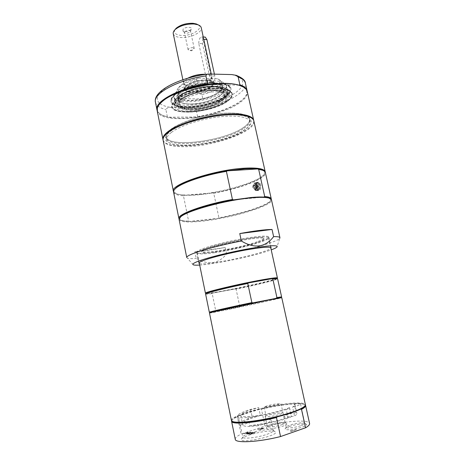 <?xml version="1.0" encoding="UTF-8"?>
<svg xmlns="http://www.w3.org/2000/svg" width="465" height="465" viewBox="0 0 465 465"><rect width="100%" height="100%" fill="white"/><g stroke="black" fill="none" stroke-linecap="round" stroke-linejoin="round"><path stroke-width="0.35" stroke-dasharray="2.33 1.74" d="M286.283 409.526C288.48 408.799 289.561 408.218 289.544 407.788L289.399 407.613C275.425 413.658 239.859 419.203 240.707 415.355C241.166 413.298 247.165 410.711 258.697 407.59L250.612 409.357C241.812 412.147 237.365 414.408 237.26 416.134L238.69 417.181C239.12 418.058 242.201 418.105 247.926 417.326C258.325 416.576 275.321 413.123 286.283 409.526L288.143 418.116C290.334 417.367 291.416 416.756 291.386 416.28L291.241 416.094C283.946 419.279 269.107 422.964 257.837 424.365L258.122 425.725L264.707 423.888C269.014 422.418 271.147 421.232 271.095 420.337C271.147 417.785 249.484 421.453 242.73 425.091L242.416 423.632C242.84 421.406 248.827 418.703 260.371 415.524L258.697 407.59M258.122 425.725C248.833 426.812 243.701 426.603 242.73 425.091M296.153 412.618C288.963 413.862 284.888 415.193 283.912 416.611C284.812 417.448 288.346 417.239 294.514 415.977L292.561 407.026C294.339 406.055 295.17 405.253 295.043 404.631L294.246 403.916L296.153 412.618L296.961 413.408C297.1 414.094 296.286 414.949 294.514 415.977M289.399 407.613L291.241 416.094M264.155 407.044L265.939 415.466L282.912 412.472L281.087 404.009L264.155 407.044C267.485 405.131 280.883 402.725 281.087 404.009M225.938 100.614C228.611 98.481 229.78 96.488 229.437 94.645C228.611 89.925 215.08 88.257 200.165 91.46C185.239 94.604 173.55 101.626 174.718 106.276C175.747 115.239 214.138 110.746 225.938 100.614M221.282 101.015C211.151 109.188 180.426 112.565 179.659 105.357C176.27 96.209 223.921 86.077 224.549 95.819C224.839 97.423 223.752 99.155 221.282 101.015M265.939 415.466L265.131 416.28C265.038 417.407 273.961 416.285 279.349 414.46C281.755 413.658 282.947 413.007 282.923 412.519L282.912 412.472M281.569 424.807C283.981 423.97 285.167 423.284 285.132 422.743L285.103 422.668C284.737 421.54 276.175 422.615 270.967 424.411C268.648 425.202 267.422 425.876 267.294 426.428L267.299 426.51C267.23 427.754 276.181 426.696 281.569 424.807M294.246 403.916C298.077 403.376 300.169 403.388 300.529 403.957C300.559 404.422 299.379 405.05 297.001 405.84L292.561 407.026M301.32 425.545C303.697 424.696 304.86 423.993 304.813 423.429L304.778 423.348C304.366 422.11 295.194 423.208 289.823 425.115C287.533 425.911 286.324 426.597 286.207 427.172L286.213 427.265C286.144 428.625 295.752 427.55 301.32 425.545M247.926 417.326L249.711 425.899L257.837 424.365M249.711 425.899C260.156 425.272 277.187 421.825 288.143 418.116M223.252 95.621C226.17 93.395 227.455 91.309 227.1 89.367C226.92 80.654 188.43 84.81 177.688 94.988C175.375 96.993 174.381 98.83 174.706 100.504C175.694 109.124 211.395 105.293 223.252 95.621M222.485 92.105C225.397 89.855 226.676 87.746 226.316 85.775C226.106 76.928 187.633 81.026 176.927 91.309C174.619 93.337 173.631 95.203 173.962 96.9C174.98 105.654 210.662 101.887 222.485 92.105M163.07 139.907C166.005 151.979 224.926 144.4 246.136 130.037C251.414 126.654 253.954 123.521 253.756 120.633M157.17 110.728C159.303 125.091 219.032 118.447 240.039 102.492C245.456 98.627 247.868 94.988 247.281 91.576M159.158 104.706C155.944 109.589 157.403 113.28 163.535 115.773L168.446 117.186C176.165 118.651 185.593 118.575 196.724 116.977C214.58 114.14 228.867 109.17 239.585 102.073L243.515 98.778C248.101 94 247.938 90.036 243.015 86.879M196.102 109.525C194.411 107.845 192.417 107.165 190.133 107.491L171.277 107.456C168.754 107.113 166.958 107.804 165.883 109.531L167.359 116.773L168.446 117.186L196.724 116.977L197.584 116.564L196.102 109.525C221.939 105.84 247.874 92.779 245.41 83.2M197.584 116.564C216.62 113.681 236.325 106.101 243.829 98.324C246.305 95.79 247.415 93.395 247.165 91.146M157.1 110.286C157.786 112.449 159.774 114.181 163.07 115.489L167.359 116.773M238.969 85.176L208.808 84.427M190.505 121.9C181.397 124.946 174.561 128.201 169.998 131.659L168.278 133.112C165.598 136.117 164.912 138.744 166.232 140.994L170.672 143.58C179.252 146.144 194.916 145.533 210.959 142.249C223.287 139.448 233.663 135.838 242.085 131.415C246.834 128.491 249.908 125.655 251.315 122.911C251.6 120.325 249.908 118.197 246.235 116.541C240.707 114.692 232.419 114.297 221.369 115.337M242.87 127.98C223.183 141.558 167.638 148.422 166.069 136.727C164.453 130.659 182.303 120.731 205.356 115.872C228.385 110.937 248.734 112.745 249.722 118.947C250.182 121.702 247.897 124.707 242.87 127.98M243.085 128.95C223.38 142.482 167.83 149.37 166.278 137.739C165.924 135.989 166.906 134.013 169.208 131.822L170.888 130.403C184.047 119.162 231.128 109.88 244.857 115.739C247.857 116.802 249.554 118.209 249.949 119.958C250.403 122.69 248.118 125.69 243.085 128.95M223.27 97.173L223.985 96.563C228.489 92.07 226.815 89.03 218.969 87.443C208.913 85.676 189.819 89.733 181.356 95.435L178.653 97.481C174.898 101.248 175.508 104.021 180.478 105.811C190.173 109.333 214.877 104.334 223.27 97.173M221.52 99.452L222.16 98.906C226.792 93.756 223.398 90.966 211.97 90.53C201.107 90.646 186.668 95.093 181.559 99.812C178.165 103.154 178.676 105.619 183.1 107.206C191.737 110.35 214.028 105.84 221.52 99.452M222.735 99.865C228.548 94.261 225.42 91.117 213.354 90.425C201.798 90.373 185.942 95.156 180.443 100.266C175.7 105.892 179.321 108.839 191.318 109.118C202.31 108.944 216.655 104.753 222.735 99.865M190.929 109.444C208.727 109.496 232.407 98.557 225.601 92.82C219.747 85.496 179.85 93.977 177.479 103.05C176.45 107.287 180.937 109.415 190.929 109.444M190.226 108.397C201.961 108.281 217.585 103.718 223.991 98.441L226.885 95.127C228.35 90.164 222.671 87.891 209.831 88.315C197.828 89.141 183.704 93.913 178.438 98.813C175.567 101.544 175.171 103.835 177.246 105.677C179.653 107.56 183.977 108.467 190.226 108.397M224.345 97.168L227.315 93.744C228.844 88.606 222.997 86.246 209.785 86.664C197.427 87.501 182.885 92.43 177.485 97.493C174.544 100.318 174.143 102.684 176.287 104.59C182.699 110.833 214.278 105.851 224.345 97.168M199.386 263.585C203.833 265.631 247.63 257.279 264.486 251.286C267.933 250.1 270.066 249.135 270.886 248.386M201.484 249.211C198.154 250.571 196.556 251.612 196.683 252.326C196.643 256.203 244.317 247.682 262.19 240.818C266.654 239.161 268.851 237.888 268.776 237.005C267.48 235.383 258.557 235.988 242.003 238.812C226.513 241.591 209.186 246.066 201.484 249.211M199.688 265.073C214.946 264.184 252.919 256.256 269.2 250.583L271.211 249.868M226.548 254.006L225.182 247.519L194.858 251.763L196.224 258.453C208.396 265.41 218.509 263.928 226.548 254.006C251.048 249.298 277.157 241.812 279.709 238.4L276.977 247.002M258.185 241.37C261.958 239.963 263.806 238.882 263.736 238.132C264.951 233.43 198.724 247.508 201.746 251.309C201.607 254.663 242.904 247.281 258.185 241.37M186.761 257.523L187.261 258.052C188.523 258.639 191.51 258.773 196.224 258.453M232.262 421.366L231.89 420.633C231.971 419.407 234.087 417.872 238.243 416.036L237.505 416.698L241.079 434.089L265.009 426.091L261.435 409.159L260.569 409.014C281.046 403.951 303.965 401.731 305.069 405.079L305.028 405.899M231.605 420.866C231.959 419.715 233.93 418.326 237.505 416.698M238.243 416.036C243.858 413.618 251.303 411.275 260.569 409.014L238.243 416.036M231.419 420.47C229.53 415.297 277.547 402.789 297.431 402.969C302.372 402.934 305.04 403.521 305.435 404.742M260.371 415.524L252.268 417.297C243.474 420.168 239.039 422.54 238.964 424.417L240.411 425.504L238.679 417.117M242.457 423.778L240.411 425.504M261.435 409.159C281.383 404.318 303.349 402.149 305.424 405.178M235.261 439.297C235.075 437.867 237.016 436.129 241.079 434.089M265.009 426.091C285.917 420.889 308.975 419.296 309.58 423.505M261.778 428.503L263.626 428.306L261.958 428.87L261.249 428.782L261.743 428.346L263.597 428.149L261.923 428.707L261.214 428.62L261.743 428.346M277.25 416.838L300.588 409.165M260.952 428.852L261.429 428.875L260.069 429.491L264.521 427.998L262.684 427.998L257.656 429.375L260.952 428.852L261.464 429.038L260.104 429.654L264.556 428.155L261.394 428.468L257.691 429.532L260.987 429.015M296.315 429.451L291.782 430.84L290.183 430.764L291.712 431.055L296.315 429.451L291.817 431.014L289.678 431.125L291.747 431.229L296.356 429.619M253.303 432.398L252.762 432.584L254.309 432.671L253.053 433.095L251.617 433.008L251.071 433.194L252.512 433.275L250.804 433.851L248.723 433.944L250.676 434.06L255.268 432.508L253.303 432.398L252.797 432.746L254.343 432.834L251.646 433.171L251.106 433.357L252.547 433.438L250.838 434.019L248.758 434.107L250.711 434.229L255.302 432.677L253.338 432.56M249.182 433.246L248.118 433.903L248.566 433.932L249.874 433.101L253.117 432.386L250.112 432.921L251.147 432.276L250.699 432.252L249.42 433.06L246.136 433.787L249.182 433.246L248.153 434.072L253.152 432.555L250.147 433.084L251.181 432.438L250.734 432.415L249.455 433.223L246.165 433.95L249.217 433.409M246.229 432.903L247.636 432.991L245.805 433.764L250.373 432.235L248.176 432.81L246.77 432.723L248.141 432.107L243.59 433.63L246.229 432.903L247.671 433.153L245.84 433.926L250.403 432.398L248.211 432.973L246.799 432.886L248.176 432.27L243.625 433.793L246.264 433.066M289.288 426.504C295.455 424.307 305.982 423.051 306.481 424.487C308.405 426.812 284.324 431.764 285.126 428.887C285.272 428.219 286.661 427.422 289.288 426.504M270.485 425.748C276.46 423.673 286.289 422.452 286.731 423.755C288.509 425.888 265.492 430.747 266.253 428.079C266.404 427.44 267.817 426.661 270.485 425.748M266.916 434.339C271.223 432.816 273.344 431.561 273.275 430.573L273.222 430.433C272.531 428.463 258.412 430.206 249.49 433.304C245.282 434.746 243.05 435.984 242.794 437.019L242.806 437.176C242.666 439.355 257.627 437.641 266.916 434.339M248.851 435.17C258.86 431.683 274.699 429.736 275.536 431.979C278.704 435.705 239.917 444.116 241.3 439.396C241.602 438.21 244.119 436.798 248.851 435.17M209.483 313.032C208.814 313.863 282.72 298.152 281.773 297.664M214.568 252.693C236.656 249.653 269.781 240.713 268.561 237.859C268.072 236.656 262.905 236.685 253.065 237.941C230.268 240.835 194.969 250.519 197.23 253.024C198.061 254.309 203.839 254.198 214.568 252.693M258.348 242.12C262.12 240.719 263.975 239.649 263.905 238.905C265.131 234.25 198.892 248.327 201.903 252.082C201.758 255.401 243.061 248.002 258.348 242.12M277.413 277.948L276.966 278.32M276.785 278.407C270.799 281.43 212.9 293.735 206.204 293.409M206.007 293.403L205.443 293.246M277.018 278.576L276.704 278.773C273.926 280.273 253.803 285.161 235.226 288.928L212.924 293.026L206.065 293.659M281.11 297.449L239.016 306.877L210.006 312.561M205.606 294.031C205.768 294.339 207.96 294.182 212.18 293.56L215.806 311.19L216.707 311.405L239.016 306.877L239.719 306.348L236.092 289.16C256.575 284.981 278.117 279.628 277.588 278.733M281.598 296.873L239.719 306.348M215.806 311.19L209.32 312.236M236.092 289.16L235.226 288.928L212.924 293.026L212.18 293.56M252.832 302.866L276.198 298.158M194.858 251.763L208.39 250.344L225.182 247.519M179.095 219.474C180.443 222.101 188.191 222.665 202.351 221.16C231.018 218.236 273.315 205.611 271.484 199.834M171.428 132.391C179.635 126.044 199.421 119.371 217.637 117.041C235.883 114.686 249.263 116.977 250.228 121.917C250.676 124.614 248.391 127.579 243.375 130.805C223.717 144.202 168.342 151.119 166.819 139.645C166.4 137.524 167.941 135.106 171.428 132.391M170.812 129.357C178.996 122.946 198.764 116.244 216.969 113.937C235.209 111.606 248.595 113.972 249.577 118.988C250.031 121.725 247.758 124.725 242.753 127.98C223.136 141.517 167.778 148.352 166.22 136.704C165.802 134.548 167.33 132.101 170.812 129.357M163.128 140.279C164.866 144.935 172.806 147.062 186.942 146.649C215.603 146.027 256.651 131.02 253.855 120.993M265.248 172.195L263.463 175.241C255.686 182.902 221.09 192.748 196.864 194.62C187.442 195.399 180.623 195.102 176.415 193.742L173.55 191.69M271.293 199.398L269.927 201.386C264.341 206.46 240.975 213.801 218.922 217.8L213.743 193.242C239.923 188.767 267.02 178.438 265.399 172.637M260.766 185.198C260.348 183.46 259.621 182.466 258.592 182.216C255.448 181.583 255.122 190.249 258.598 190.452L259.476 190.313C260.784 189.389 261.214 187.686 260.766 185.198M270.264 198.572C271.351 199.439 271.124 200.555 269.584 201.915C263.986 206.995 240.196 214.406 218.062 218.329L218.922 217.8M173.584 192.15C174.148 194.178 177.438 195.387 183.454 195.782L188.616 221.108L189.708 221.433L218.062 218.329C206.745 220.352 197.294 221.387 189.708 221.433C186.151 221.433 183.472 221.154 181.67 220.602C179.711 219.986 179.048 219.056 179.688 217.823M263.643 170.731C265.445 172.044 265.277 173.712 263.126 175.747C256.965 181.705 234.11 189.29 212.708 192.899C201.438 194.812 191.993 195.602 184.373 195.265L176.927 194.074C174.137 193.085 173.3 191.627 174.416 189.697M188.616 221.108C185.337 221.067 182.85 220.788 181.147 220.259L179.089 218.998M213.743 193.242L212.708 192.899L184.373 195.265L183.454 195.782M263.806 197.09L233.622 199.88M257.058 190.516L256.203 190.656C253.559 190.511 252.791 183.605 255.297 182.553L256.192 182.402C258.831 182.553 259.575 189.522 257.058 190.516M256.976 190.156C259.267 189.249 258.592 182.914 256.186 182.774L255.378 182.914C253.1 183.867 253.797 190.15 256.198 190.284L256.976 190.156M257.029 187.604L256.785 187.645C255.971 187.006 255.89 186.244 256.535 185.361L256.907 185.355C257.604 186.099 257.645 186.849 257.029 187.604M258.598 189.133C260.691 188.261 259.406 182.472 257.383 183.64C255.314 184.535 256.575 190.261 258.598 189.133M257.139 185.314C256.494 186.198 256.581 186.959 257.389 187.593L257.633 187.552C258.278 186.674 258.197 185.913 257.389 185.273L257.139 185.314M186.314 86.124C191.435 82.45 198.131 80.526 206.414 80.358L211.156 81.119C213.941 82.259 214.324 83.892 212.307 86.025C208.105 90.559 192.545 93.872 186.86 91.436C184.152 90.309 183.838 88.658 185.913 86.484L186.314 86.124M185.82 85.676C194.172 77.969 221.073 78.108 212.621 85.589C208.285 90.268 192.26 93.674 186.395 91.163C183.437 89.908 183.245 88.083 185.82 85.676M199.421 93.32L181.042 93.029L178.99 94.412L179.804 98.353L180.374 98.679C185.291 100.841 192.626 100.917 202.38 98.906L202.792 98.597L201.973 94.744L199.421 93.32C213.981 90.727 225.014 82.27 217.457 78.742L220.09 80.259L220.968 84.275L220.544 84.589L218.672 83.683C213.644 82.078 206.722 82.195 197.904 84.026L197.317 83.677L196.445 79.562L198.549 78.161C190.08 79.922 183.907 82.526 180.036 85.967C177.078 89.03 177.415 91.384 181.042 93.029M198.549 78.161L217.457 78.742M180.374 98.679L202.38 98.906C209.529 97.261 215.086 94.97 219.056 92.047L220.433 90.844C222.845 88.35 222.88 86.269 220.544 84.589L197.904 84.026C189.691 85.973 183.751 88.588 180.095 91.884C177.299 94.738 177.392 96.999 180.374 98.679M202.792 98.597C211.029 96.615 216.986 93.924 220.666 90.512C222.136 89.03 222.741 87.647 222.485 86.356L220.968 84.275M201.973 94.744C214.731 91.413 221.282 87.292 221.619 82.375L220.09 80.259M196.445 79.562C188.412 81.526 182.582 84.148 178.961 87.426C177.299 89.036 176.601 90.524 176.869 91.884L178.99 94.412M197.317 83.677C184.384 87.147 177.845 91.21 177.7 95.877L179.804 98.353M180.42 91.698L179.85 92.215C178.246 93.779 177.572 95.215 177.833 96.522C178.653 104.003 209.343 100.76 219.404 92.366C221.857 90.46 222.933 88.67 222.625 87.002C222.328 85.7 221.131 84.659 219.032 83.892C210.744 80.428 187.465 85.13 180.42 91.698M214.371 73.952L214.818 76.028C215.202 80.009 214.324 82.148 212.185 82.456C211.296 82.183 210.668 81.276 210.302 79.736L202.537 43.71C202.13 40.159 202.862 37.944 204.745 37.061M198.77 43.46C198.869 39.415 199.904 37.212 201.868 36.857L203.141 39.362L211.029 75.9L211.209 79.219C211.069 81.439 210.25 82.485 208.739 82.363L207.849 81.968L206.536 79.625L198.77 43.46L202.537 43.71M206.088 80.114C197.654 80.323 191.039 82.299 186.238 86.048L184.942 88.856C185.483 90.588 187.889 91.518 192.161 91.646C201.281 91.983 214.196 86.641 213.011 82.886L210.686 80.852L206.088 80.114M188.075 78.114C184.942 79.864 183.501 81.538 183.745 83.125C184.291 84.903 186.703 85.862 190.976 86.019C197.16 85.978 202.787 84.63 207.849 81.968M211.209 79.219L211.773 77.167C211.354 75.615 209.355 74.673 205.78 74.348M211.337 79.224L211.924 77.132C211.511 75.603 209.576 74.662 206.105 74.307M187.761 78.207C184.739 79.939 183.35 81.59 183.594 83.154C184.152 84.95 186.587 85.926 190.906 86.077C197.172 86.037 202.862 84.671 207.983 81.974M173.253 33.689C173.881 35.846 176.351 37.107 180.67 37.473C189.877 38.333 202.635 32.41 201.252 27.737M174.898 29.789C173.532 32.934 175.59 34.811 181.065 35.416C191.086 36.439 204.036 28.632 198.16 24.843M183.076 29.155L182.954 30.981C186.093 32.073 188.866 31.486 191.284 29.214C192.76 26.778 185.268 26.708 183.076 29.155M192.65 47.668L194.213 48.418L192.684 49.929L189.674 50.47L188.093 49.72C188.447 48.482 189.97 47.796 192.65 47.668M184.774 31.51L188.935 30.248L190.511 31.062L190.429 31.539C188.761 33.102 186.843 33.509 184.686 32.765L184.419 32.358L184.774 31.51M226.478 96.226C229.861 93.668 231.355 91.268 230.954 89.03C230.82 78.841 185.064 84.182 173.823 96.04C171.631 98.121 170.707 100.027 171.05 101.765C172.341 105.532 177.926 107.398 187.808 107.351C201.095 107.223 218.614 102.236 226.478 96.226M226.356 95.662C229.739 93.099 231.233 90.698 230.826 88.455C230.687 78.48 186.442 83.27 174.27 94.936C171.672 97.214 170.562 99.295 170.928 101.184C172.131 111.042 212.726 106.683 226.356 95.662M174.259 95.447C168.464 102.55 173.027 106.258 187.947 106.578C197.183 106.183 206.303 104.387 215.295 101.184C220.666 98.929 224.868 96.499 227.908 93.895C230.065 91.303 230.53 88.954 229.303 86.856L225.089 84.444C220.736 83.38 215.272 83.043 208.704 83.427C195.021 84.816 180.455 89.954 174.259 95.447M255.535 183.64L256.18 183.53C258.273 185.186 258.482 187.151 256.814 189.429L256.192 189.534C254.099 187.895 253.884 185.93 255.535 183.64M255.843 189.511C257.511 187.232 257.296 185.262 255.209 183.605C252.896 183.14 252.914 189.447 255.221 189.615L255.843 189.511M255.779 189.22C257.279 187.168 257.087 185.395 255.209 183.902L254.628 184.001C253.14 186.064 253.338 187.837 255.215 189.313L255.779 189.22M255.599 183.925C254.111 185.988 254.309 187.755 256.186 189.232L256.75 189.139C258.249 187.093 258.058 185.32 256.18 183.826L255.599 183.925M227.786 101.074C232.744 97.33 233.697 94.133 230.64 91.483C222.468 83.38 176.502 93.151 172.335 103.875C164.813 116.552 212.127 113.57 227.786 101.074M217.667 88.71C229.919 89.437 234.25 92.552 230.646 98.057C225.572 104.98 204.472 111.937 188.866 112.1C182.716 112.205 178.095 111.466 175.003 109.885C169.789 106.537 171.998 102.166 181.629 96.767C191.115 91.907 206.541 88.455 217.667 88.71M227.426 100.58L228.053 100.097C231.018 97.743 232.314 95.54 231.936 93.494L230.239 91.064C223.235 84.223 185.826 90.28 175.34 100.109L172.532 103.329L171.969 106.241C173.125 115.884 213.743 111.426 227.426 100.58M252.89 185.651L252.478 187.099L253.14 187.941C254.018 187.29 254.018 186.512 253.134 185.611L252.89 185.651M256.052 185.401C255.436 186.163 255.477 186.907 256.174 187.651L256.546 187.645C257.192 186.761 257.11 186 256.296 185.361L256.052 185.401M190.133 107.491C212.063 105.421 236.83 95.598 241.794 86.298M241.817 86.258C244.654 80.765 241.3 76.87 231.762 74.569M155.473 102.317C156.298 105.665 159.774 108.072 165.883 109.531M211.645 73.854C195.992 75.185 178.252 80.422 167.76 86.705C157.251 93.5 154.665 99.144 159.995 103.648M160.036 103.678C162.552 105.509 166.296 106.77 171.277 107.456M180.525 95.418C175.915 100.882 179.362 103.759 190.859 104.055C207.163 104.021 228.065 94.343 222.729 88.815C218.062 82.944 188.68 87.466 180.525 95.418M190.941 104.247C201.287 104.189 215.103 100.132 220.689 95.435C225.467 91.123 224.147 88.199 216.731 86.653C207.704 85.066 190.679 88.681 183.076 93.808L180.647 95.645C176.049 101.091 179.478 103.957 190.941 104.247M177.124 97.493C186.709 88.088 221.857 82.683 227.193 89.646C233.296 96.179 208.64 107.45 189.482 107.555C175.886 107.27 171.765 103.916 177.124 97.493M225.31 97.726C227.978 95.569 229.135 93.552 228.786 91.686C228.641 82.479 187.046 87.362 176.688 98.086C174.654 99.987 173.794 101.73 174.108 103.306C175.27 106.706 180.344 108.38 189.336 108.333C201.839 108.211 218.451 103.364 225.31 97.726M250.612 409.357L252.268 417.297M257.075 182.786C254.791 183.733 255.488 190.011 257.889 190.139L258.668 190.011C259.9 189.168 260.342 187.616 259.981 185.349C259.58 183.768 258.877 182.867 257.883 182.646L257.075 182.786M260.016 185.384C258.732 182.28 257.401 182.036 256.029 184.646C255.692 188.156 256.604 189.889 258.761 189.854C259.941 189.046 260.359 187.558 260.016 185.384M203.775 39.409L203.141 39.362M210.302 79.736L206.536 79.625M214.818 76.028L211.029 75.9M188.738 111.798C202.397 111.617 220.52 106.357 228.088 100.237C231.053 97.883 232.343 95.685 231.971 93.639C231.878 83.648 186.087 89.082 174.794 100.76C172.596 102.812 171.661 104.689 171.998 106.386C173.276 110.083 178.856 111.885 188.738 111.798M295.043 404.631L296.961 413.408M240.707 415.355L242.416 423.632M265.131 416.28L267.299 426.51M282.923 412.519L285.132 422.743M283.912 416.611L286.213 427.265M300.529 403.957L304.813 423.429M289.544 407.788L291.386 416.28M173.962 96.9L174.706 100.504M226.316 85.775L227.1 89.367M243.515 98.778L243.829 98.324M163.535 115.773L163.07 115.489M166.069 136.727L166.278 137.739M249.722 118.947L249.949 119.958M169.208 131.822L168.278 133.112M244.857 115.739L246.235 116.541M181.356 95.435L183.076 93.808C179.676 96.081 178.153 98.132 178.508 99.963C178.665 100.917 179.566 101.8 181.205 102.614C183.588 103.567 186.82 104.044 190.894 104.05C197.555 103.794 204.216 102.55 210.878 100.318C219.497 97.202 223.543 92.715 223.27 91.983C224.084 89.379 221.904 87.6 216.731 86.653L218.969 87.443M222.16 98.906L223.985 96.563M183.1 107.206L180.478 105.811M225.601 92.82C224.02 90.733 214.005 88.949 199.229 92.14C185.855 95.964 178.607 99.597 177.479 103.05M190.406 110.42C202.333 109.85 215.632 106.165 223.787 101.056C226.955 98.301 228.559 96.116 228.588 94.5L227.629 91.814L222.148 88.908L209.494 88.269L193.812 91.21L181.048 96.679L175.474 102.224C174.846 104.456 175.631 106.456 177.828 108.223L190.406 110.42M226.885 95.127L227.315 93.744M177.246 105.677L176.287 104.59M229.437 94.645L228.786 91.686C227.804 88.536 223.677 86.757 216.411 86.351L202.914 87.304L189.081 90.908L182.1 94C176.624 97.144 173.962 100.248 174.108 103.306L174.718 106.276M196.683 252.326L198.898 263.184M268.776 237.005L271.171 247.828M193.254 264.794L187.261 258.052M231.89 420.633L231.686 420.959M305.139 405.399L305.453 404.905M231.954 420.953L231.465 420.627M237.26 416.134L238.964 424.417M305.069 405.079L305.389 405.288M286.207 427.172L285.126 428.887M304.778 423.348L306.481 424.487M267.294 426.428L266.253 428.079M285.103 422.668L286.731 423.755M238.69 417.181L242.806 437.176M271.095 420.337L273.275 430.573M242.794 437.019L241.3 439.396M273.222 430.433L275.536 431.979M197.23 253.024L199.189 262.62M268.561 237.859L270.671 247.427M276.704 278.773L277.006 278.303M206.425 293.711L205.966 293.403M281.093 297.338L281.296 297.013M209.977 312.457L209.651 312.242M201.746 251.309L201.903 252.082M263.736 238.132L263.905 238.905M250.228 121.917L249.577 118.988M166.819 139.645L166.22 136.704M269.584 201.915L269.927 201.386M263.126 175.747L263.463 175.241M176.927 194.074L176.415 193.742M181.67 220.602L181.147 220.259M256.203 190.656L258.598 190.452M256.192 182.402L258.592 182.216M256.907 187.645C257.999 186.872 257.999 186.11 256.907 185.355M256.198 190.284L257.889 190.139C259.383 190.383 260.104 188.79 260.045 185.361C259.121 183.152 258.401 182.251 257.883 182.646L256.186 182.774M257.389 185.273L256.779 185.32M257.389 187.593L256.785 187.645M212.307 86.025L212.621 85.589M186.86 91.436L186.395 91.163M220.433 90.844L220.666 90.512M221.619 82.375L222.485 86.356M180.036 85.967L178.961 87.426M176.869 91.884L177.7 95.877M180.095 91.884L179.85 92.215M218.672 83.683L219.032 83.892M177.833 96.522L179.659 105.357M222.625 87.002L224.549 95.819M203.246 36.956L201.868 36.857M212.185 82.456L208.739 82.363M183.745 83.125L184.942 88.856M211.773 77.167L213.011 82.886M186.238 86.048L185.913 86.484M210.686 80.852L211.156 81.119M182.879 79.742L183.594 83.154M211.215 73.842L211.924 77.132M194.213 48.418L190.511 31.062M188.093 49.72L184.419 32.358M190.109 50.476L191.528 50.825L192.684 49.929M190.429 31.539L191.284 29.214M184.686 32.765L182.954 30.981M170.928 101.184L171.05 101.765C169.777 95.976 182.542 88.367 198.77 84.903C215.004 81.468 229.762 83.223 230.954 89.03L230.826 88.455M255.221 189.615L256.192 189.534M255.209 183.605L256.18 183.53M256.18 183.826L255.209 183.902M256.186 189.232L255.215 189.313M172.532 103.329L172.335 103.875M230.239 91.064L230.64 91.483M230.646 98.057C231.808 96.54 232.25 95.063 231.971 93.639L231.936 93.494M171.969 106.241L171.998 106.386C172.317 107.804 173.317 108.973 175.003 109.885M256.296 185.361L253.134 185.611M256.302 187.686L253.134 187.941M256.174 185.361C255.082 186.128 255.082 186.895 256.174 187.651"/><path stroke-width="0.7" d="M253.756 120.633L253.692 120.261C252.646 114.872 238.092 112.338 218.172 114.919C198.282 117.465 176.717 124.783 167.888 131.705C164.162 134.635 162.529 137.251 162.977 139.541L163.07 139.907M253.692 120.261L247.281 91.576C246.729 89.135 244.404 87.182 240.306 85.729C223.921 78.928 175.177 88.972 161.843 101.934L161.163 102.55C158.013 105.549 156.682 108.275 157.17 110.728L162.977 139.541M243.015 86.879L238.969 85.176C231.663 83.026 221.607 82.776 208.808 84.427C189.389 86.99 169.08 94.732 161.5 102.097L159.158 104.706M208.808 84.427L207.634 83.933L205.919 75.934C206.233 74.679 207.094 74.04 208.489 74.005L231.762 74.569L236.208 75.336L238.156 77.004L239.876 84.752L238.969 85.176M247.165 91.146L247.089 90.704C246.52 88.21 244.113 86.223 239.876 84.752M207.634 83.933C179.67 87.757 154.142 101.533 156.99 109.856L157.1 110.286M221.369 115.337C210.854 116.453 200.566 118.639 190.505 121.9M270.886 248.386L271.171 247.828C269.933 246.485 261.028 247.281 244.456 250.217C228.943 253.082 211.546 257.447 203.775 260.377C200.421 261.644 198.793 262.58 198.898 263.184L199.386 263.585M271.211 249.868C274.385 248.699 276.303 247.74 276.977 247.002C278.983 244.846 267.294 245.45 248.496 248.81C229.751 252.152 207.739 257.616 198.381 261.185C193.707 262.975 191.999 264.178 193.254 264.794C194.172 265.201 196.317 265.288 199.688 265.073M272.025 229.448L273.618 236.639C265.288 247.473 254.535 248.932 241.358 241.01L239.76 233.57L272.025 229.448C264.725 229.553 253.966 230.925 239.76 233.57M279.709 238.4L279.947 237.714C279.761 236.906 277.651 236.551 273.618 236.639M241.358 241.01C222.113 244.671 201.612 250.071 192.673 253.733C188.575 255.401 186.605 256.668 186.761 257.523L179.095 219.474L180.612 216.911C186.796 210.744 226.35 199.915 251.338 197.858C259.859 197.102 265.765 197.189 269.055 198.113L271.484 199.834L279.947 237.714M305.028 405.899C304.616 406.811 303.134 407.898 300.588 409.165L301.5 409.328L305.557 427.771L280.546 436.554L276.483 417.564C254.181 423.057 231.396 424.754 231.587 421.307L231.605 420.866M276.483 417.564L277.25 416.838C262.388 420.529 245.764 422.9 237.813 422.551C234.877 422.435 233.023 422.04 232.262 421.366M237.377 422.232C233.831 422.092 231.861 421.557 231.465 420.627L209.483 313.032L209.791 312.899C211.703 312.114 245.625 304.674 266.654 300.448L281.773 297.664L305.453 404.905C304.645 407.77 295.961 411.438 279.395 415.913C263.829 419.912 245.933 422.563 237.377 422.232M300.588 409.165C295.391 411.688 287.608 414.245 277.25 416.838M305.424 405.178L305.615 405.573C305.819 406.538 304.447 407.788 301.5 409.328M280.546 436.554C258.18 442.203 235.191 443.354 235.261 439.297L231.587 421.307M305.615 405.573L309.58 423.505C309.818 424.65 308.481 426.074 305.557 427.771M199.189 262.62L205.443 293.246C203.501 292.398 239.394 283.842 262.173 279.825C272.008 278.087 277.088 277.46 277.413 277.948L270.671 247.427M206.065 293.659L206.338 293.2C208.669 291.846 229.024 286.835 248.548 282.9L271.92 278.692L276.576 278.268L277.018 278.576M210.006 312.561L252.832 302.866L281.11 297.449M276.931 297.583L281.598 296.873L277.588 278.733L272.833 278.948L276.931 297.583L276.198 298.158M252.832 302.866L251.879 302.622L247.775 283.47C228.251 287.434 208.355 292.34 206.03 293.677L205.606 294.031L209.32 312.236C208.425 312.091 229.972 307.202 251.879 302.622M247.775 283.47L248.548 282.9L271.92 278.692L272.833 278.948M265.201 171.736L253.855 120.993C252.815 115.628 238.266 113.117 218.341 115.698C198.445 118.25 176.88 125.562 168.039 132.467C164.314 135.391 162.674 137.995 163.128 140.279L173.404 191.249C169.626 184.71 214.946 169.58 244.84 168.173C257.511 167.551 264.3 168.743 265.201 171.736L265.248 172.195M173.55 191.69L173.404 191.249M271.275 198.921L265.399 172.637C265.166 171.585 264.062 170.736 262.08 170.097L258.674 169.359L264.707 196.526C268.799 196.858 270.985 197.66 271.275 198.921L271.293 199.398M264.707 196.526L263.806 197.09L268.503 197.77L270.264 198.572M179.688 217.823L180.978 216.376C186.128 211.627 210.418 203.862 233.622 199.88L250.961 197.509C256.18 197.032 260.464 196.893 263.806 197.09M174.416 189.697L175.944 187.965C181.786 182.361 205.106 174.433 227.379 170.835L244.671 168.801C249.897 168.487 254.192 168.539 257.564 168.958L261.545 169.766L263.643 170.731M233.622 199.88L232.442 199.491L226.409 171.387C204.193 175.102 181.391 182.937 175.584 188.482C174.038 189.871 173.369 191.098 173.584 192.15L178.909 218.556C176.869 214.47 203.937 204.472 232.442 199.491M179.089 218.998L178.909 218.556M226.409 171.387L227.379 170.835L257.564 168.958L258.674 169.359M204.745 37.061L205.228 37.095L206.931 39.63L214.371 73.952M205.78 74.348C199.561 74.104 193.655 75.359 188.075 78.114M206.105 74.307C199.648 73.999 193.533 75.301 187.761 78.207M211.215 73.842L201.252 27.737C200.95 26.435 199.805 25.424 197.811 24.721L194.138 24C186.436 23.773 180.112 25.622 175.166 29.533C173.637 30.986 172.997 32.376 173.253 33.689L182.879 79.742M198.16 24.843L196.387 23.965L193.103 23.314C186.227 23.111 180.577 24.761 176.159 28.26L174.898 29.789M236.22 75.342C242.312 77.824 245.375 80.445 245.41 83.2C244.823 80.619 242.405 78.556 238.156 77.004M205.919 75.934C177.99 79.678 152.567 93.709 155.473 102.317C152.601 90.791 180.397 77.242 208.489 74.005M206.931 39.63L203.775 39.409M161.5 102.097L161.163 102.55M239.812 85.45L240.306 85.729M245.41 83.2L247.089 90.704M155.473 102.317L156.99 109.856M210.099 312.41L209.791 312.899M280.959 297.35L281.435 297.664M276.576 278.268L277.053 278.582M206.338 293.2L206.03 293.677M180.978 216.376L180.612 216.911M268.503 197.77L269.055 198.113M261.545 169.766L262.08 170.097M175.944 187.965L175.584 188.482M205.228 37.095L203.246 36.956M176.159 28.26L175.166 29.533M196.387 23.965L197.811 24.721"/></g></svg>
